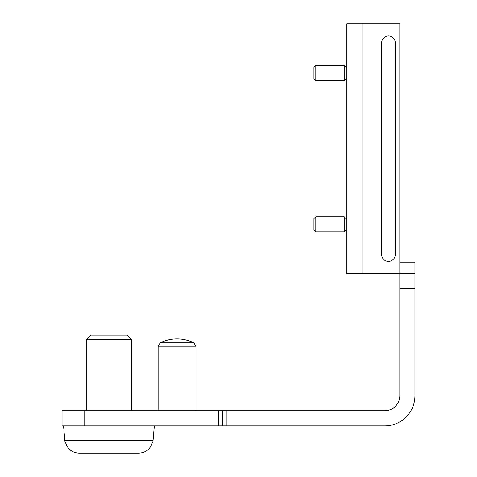 <?xml version="1.0" encoding="UTF-8"?>
<svg xmlns="http://www.w3.org/2000/svg" width="477" height="477" viewBox="0 0 477 477"><rect width="100%" height="100%" fill="white"/><g stroke="black" fill="none" stroke-linecap="round" stroke-linejoin="round"><path stroke-width="0.72" d="M414.948 288.615L399.821 288.615L399.821 395.66A15.127 15.127 0 0 1 384.689 410.786L226.205 410.786L226.205 425.919L384.689 425.919A30.26 30.26 0 0 0 414.948 395.66L414.948 262.141L399.821 262.141L399.821 273.488L346.862 273.488L346.862 23.85L361.995 23.85L361.995 273.488M226.205 410.786L62.052 410.786L62.052 425.919L226.205 425.919M399.821 288.615L399.821 273.488L414.948 273.488M84.745 410.786L84.745 425.919M222.425 410.786L222.425 425.919M153.045 440.718L64.86 440.718L65.146 442.561L65.57 442.561C67.597 449.203 72.087 452.733 79.033 453.15L138.879 453.15C145.819 452.733 150.309 449.203 152.336 442.561L152.759 442.561L153.045 440.718L154.339 425.919M79.033 453.15L138.879 453.15M86.259 410.786L86.259 339.779L131.646 339.779L131.646 410.786M86.259 339.779L90.898 335.14L127.007 335.14L131.646 339.779M158.125 346.254L195.946 346.254L193.847 342.862A37.826 37.826 0 0 0 177.039 338.92C182.941 338.938 188.546 340.256 193.847 342.862L160.224 342.862L158.125 346.254L158.125 410.786M361.995 23.85L399.821 23.85L399.821 273.488M395.278 42.763A6.809 6.809 0 0 0 388.469 35.954A6.809 6.809 0 0 0 381.666 42.763L381.666 254.575A6.809 6.809 0 0 0 388.469 261.384A6.809 6.809 0 0 0 395.278 254.575L395.278 42.763M315.816 216.749L313.961 218.609L313.961 230.021L315.816 231.882L344.215 231.882L344.215 216.749L315.816 216.749L315.816 231.882M344.215 216.749L345.92 218.555L345.92 230.075L344.215 231.882M345.92 230.075L346.862 230.075M315.816 65.456L313.961 67.311L313.961 78.729L315.816 80.583L344.215 80.583L344.215 65.456L315.816 65.456L315.816 80.583M344.215 65.456L345.92 67.263L345.92 78.783L344.215 80.583M345.92 78.783L346.862 78.783M218.645 410.786L218.645 425.919M64.86 440.718L63.566 425.919M177.039 338.92A37.826 37.826 0 0 0 160.224 342.862M195.946 346.254L195.946 410.786M345.92 218.555L346.862 218.555M345.92 67.263L346.862 67.263"/></g></svg>
